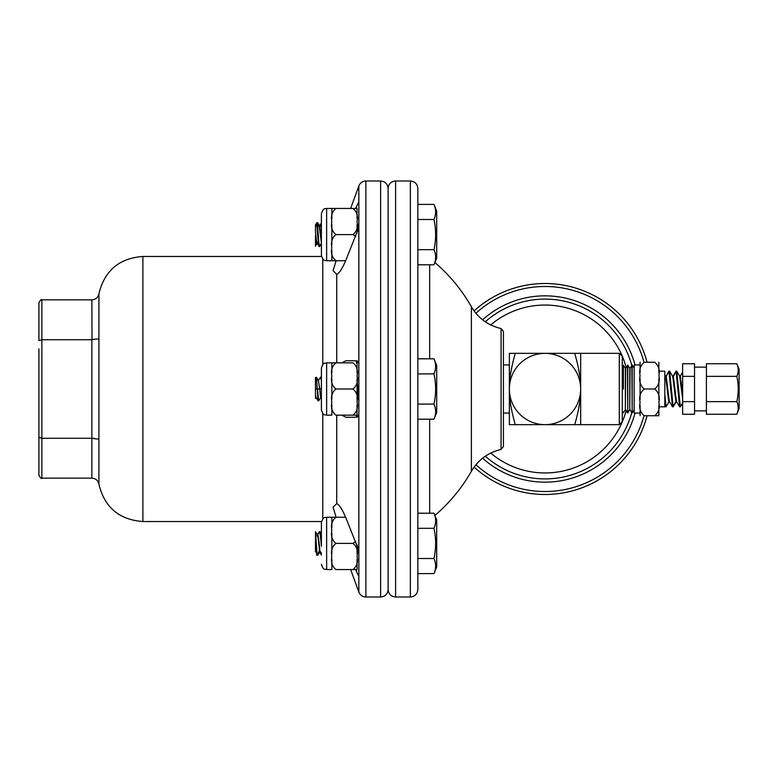 <?xml version="1.0" encoding="UTF-8"?>
<svg xmlns="http://www.w3.org/2000/svg" width="778" height="778" viewBox="0 0 778 778"><rect width="100%" height="100%" fill="white"/><g stroke="black" fill="none" stroke-linecap="round" stroke-linejoin="round"><path stroke-width="1.17" d="M635.013 413.069A93.165 93.165 0 0 1 482.613 458.184M482.613 319.816A93.165 93.165 0 0 1 635.013 364.931M515.299 424.662L509.357 424.662L509.357 389C509.25 398.735 511.224 410.619 515.299 424.662L580.67 424.662L580.67 389A35.662 35.662 0 0 0 527.183 358.123A35.662 35.662 0 0 0 527.183 419.877A35.662 35.662 0 0 0 580.67 389L580.67 353.338L619.298 353.338L619.298 424.662L622.274 421.686L622.274 356.314L619.298 353.338M509.357 413.069L503.415 413.069L503.415 364.931L509.357 364.931M623.392 389L623.392 365.261L623.392 389M623.392 412.739L625.366 409.549L625.366 368.451L623.392 365.261M625.366 409.549L625.687 368.441L627.788 365.125L627.788 412.875L627.457 365.135M627.788 412.875L629.762 409.685L629.762 368.315L627.788 365.125M629.762 409.685L630.083 368.305L632.183 364.989L632.183 413.011L631.862 364.999M640.1 372.769L640.1 362.256L640.1 364.931L634.158 364.931L634.158 413.069L640.1 413.069L640.1 415.744L640.1 405.231M658.869 372.769L658.869 362.256L658.869 371.174L664.811 371.174L664.811 406.826L658.869 406.826L658.869 415.744L654.736 415.744C658.674 412.428 660.055 407.973 658.869 402.372C660.055 396.77 658.674 392.316 654.736 389C658.674 385.684 660.055 381.23 658.869 375.628C660.055 370.027 658.674 365.572 654.736 362.256L644.242 362.256C640.294 365.572 638.913 370.027 640.1 375.628C638.913 381.23 640.294 385.684 644.242 389C640.294 392.316 638.913 396.77 640.1 402.372C638.913 407.973 640.294 412.428 644.242 415.744L658.869 415.744L658.869 405.231M736.824 376.367C738.662 372.166 738.662 367.955 736.824 363.744L739.1 369.385L739.1 408.615L736.824 414.256C738.662 410.045 738.662 405.834 736.824 401.633C738.662 393.211 738.662 384.789 736.824 376.367L706.414 376.367L706.414 414.256L736.824 414.256M682.637 401.633L682.637 414.256L694.53 414.256L694.53 363.744L682.637 363.744L682.637 401.633L694.53 401.633M736.824 363.744L706.414 363.744L706.414 376.367M706.414 401.633L736.824 401.633M682.637 376.367L694.53 376.367M682.637 393.824L680.293 376.163L679.972 377.524M681.421 388.767L681.703 385.995M681.81 392.015L682.082 389.233M678.28 404.521L679.612 406.826L680.332 406.826L676.763 371.174L676.053 371.174L672.844 377.524M671.151 404.521L672.484 406.826L673.194 406.826L669.634 371.174L672.513 376.163C672.931 375.414 675.712 402.576 676.082 401.837L676.695 401.808L679.612 406.826L676.053 371.174L676.763 371.174L678.095 373.479M676.734 401.837C676.315 402.586 673.534 375.424 673.165 376.163L672.523 376.163M664.811 375.161L666.036 376.163C666.396 375.424 669.177 402.586 669.595 401.837L672.484 406.826L668.915 371.174L665.705 377.524M665.385 376.163C665.803 375.414 668.574 402.576 668.944 401.837L669.275 400.476M676.111 401.808L673.194 406.826L676.403 400.476M682.637 398.676L679.68 376.192L676.763 371.174M664.811 401.477L664.811 397.869M664.811 401.438L665.355 406.826L664.811 405.892L666.065 406.826L664.811 394.31M674.682 392.015L674.954 389.233M669.634 371.174L668.915 371.174L669.634 371.174L670.957 373.479M674.293 388.767L674.565 385.995M667.543 392.015L667.825 389.233M667.154 388.767L667.436 385.995M509.357 389L509.357 353.338L515.299 353.338C511.224 367.381 509.25 379.265 509.357 389M574.728 424.662C578.793 410.619 580.777 398.735 580.67 389C580.777 379.265 578.793 367.381 574.728 353.338L580.67 353.338M574.728 353.338L515.299 353.338M640.1 399.513L640.1 378.487M644.242 389L654.736 389M658.869 399.513L658.869 378.487M474.084 467.082A105.487 105.487 0 0 0 647.053 415.744A105.487 105.487 0 0 1 474.084 467.082M647.053 362.256A105.487 105.487 0 0 0 474.084 310.918A105.487 105.487 0 0 1 647.053 362.256M429.67 419.196L429.67 513.208M429.67 264.792L429.67 358.804M417.835 490.918L417.835 514.102L417.874 513.208L433.978 513.208C436.176 518.245 436.176 523.273 433.978 528.311L417.835 528.311L417.835 573.6L433.978 573.6C436.176 568.572 436.176 563.535 433.978 558.507C436.176 548.441 436.176 538.376 433.978 528.311M433.978 264.792C436.176 259.755 436.176 254.727 433.978 249.689C436.176 239.624 436.176 229.559 433.978 219.493C436.176 214.465 436.176 209.428 433.978 204.4L436.701 211.139L436.701 258.053L433.978 264.792L417.874 264.792L417.835 224.939L417.835 553.061M358.055 551.903L357.442 545.806M357.053 546.107L358.084 551.962M433.978 513.208L436.701 519.947L436.701 566.861L433.978 573.6M331.856 533.125L331.856 553.683M331.856 559.275L331.856 569.554L326.634 569.554L326.634 517.253L335.901 517.253L331.856 517.253L331.856 527.542M326.634 517.253C325.058 518.265 323.862 515.357 321.402 522.485L321.402 546.234C320.361 534.311 319.69 529.935 319.388 533.115M357.053 553.683L357.053 544.785L357.053 553.683M357.053 569.554L357.053 559.275L357.053 569.554L353.008 569.554L357.053 569.554M319.865 533.115C320.001 529.818 320.507 532.356 321.402 540.729L321.402 535.42M355.711 541.507L353.008 543.404L335.901 543.404C332.05 540.165 330.699 535.809 331.856 530.333C330.699 524.858 332.05 520.501 335.901 517.253L345.646 517.253M341.134 543.404L335.901 543.404C332.05 546.652 330.699 551.009 331.856 556.484C330.699 561.949 332.05 566.316 335.901 569.554L353.008 569.554C356.869 566.316 358.22 561.949 357.053 556.484C358.22 551.009 356.869 546.652 353.008 543.404M335.901 569.554L350.654 569.554L358.853 592.077L358.853 550.513L345.831 517.71C342.301 509.386 339.266 504.698 336.728 503.658L336.728 415.151M317.638 534.904L319.544 531.52L321.402 533.727M321.402 554.383L319.846 550.814C319.564 545.728 317.716 530.042 317.463 535.993M315.46 550.221L315.46 531.782L317.385 534.933M317.035 535.993C317.307 530.032 319.165 545.718 319.408 550.814L320.05 551.962M315.46 551.826L315.46 533.63M315.46 534.583L317.016 553.703L315.46 551.369L315.46 546.312M315.46 531.919L317.132 555.249L319.408 550.814M319.768 551.874L317.648 555.298M417.835 558.507L433.978 558.507M417.835 573.6L417.835 589.52C417.387 594.071 414.888 596.561 410.346 597.008L410.346 180.992C414.888 181.439 417.387 183.929 417.835 188.48L417.835 224.939M357.053 383.321L357.442 389C357.695 395.02 358.162 397.811 358.853 397.393L357.053 381.045M358.123 230.288L357.88 227.186L358.853 225.727L358.853 397.393L357.053 400.466M357.053 379.615L358.853 377.349M417.835 358.804L433.978 358.804C436.176 363.841 436.176 368.869 433.978 373.907C436.176 383.972 436.176 394.028 433.978 404.093C436.176 409.131 436.176 414.159 433.978 419.196L417.835 419.196M433.978 419.196L436.701 412.457L436.701 365.543L433.978 358.804M331.856 404.871L331.856 415.151L326.634 415.151L326.634 362.849L335.901 362.849L331.856 362.849L331.856 373.129M331.856 378.721L331.856 399.279M326.634 362.849C325.058 363.861 323.862 360.953 321.402 368.082L321.402 409.918C323.862 417.047 325.058 414.139 326.634 415.151M357.053 373.129L357.053 362.849L357.053 373.129M357.053 399.279L357.053 378.721M357.053 415.151L357.053 404.871L357.053 415.151L353.008 415.151L357.053 415.151M319.846 389C320.118 395.759 320.643 398.404 321.402 396.955L321.402 389L319.846 389L318.338 380.442M335.901 389C332.05 385.752 330.699 381.395 331.856 375.93C330.699 370.454 332.05 366.098 335.901 362.849L353.008 362.849C356.869 366.098 358.22 370.454 357.053 375.93C358.22 381.395 356.869 385.752 353.008 389C356.869 392.248 358.22 396.605 357.053 402.07C358.22 407.546 356.869 411.902 353.008 415.151L335.901 415.151C332.05 411.902 330.699 407.546 331.856 402.07C330.699 396.605 332.05 392.248 335.901 389L353.008 389M315.46 377.7C316.354 376.241 316.87 380.014 317.016 389L315.46 389L315.46 398.424L316.062 397.383L315.46 394.514L315.46 377.573L316.5 377.291L318.435 380.617L320.575 377.116L321.402 380.413M320.575 377.116L321.402 377.631M316.16 397.558L315.46 396.887L315.46 394.514M318.435 380.617L320.915 397.558M316.5 377.291L317.998 400.709L318.679 400.884L317.482 389L319.408 389M321.402 398.385L320.808 397.383L318.679 400.884M417.835 404.093L433.978 404.093M417.835 373.907L433.978 373.907M357.88 227.186L357.238 226.038M357.053 233.215L357.053 224.317L357.783 231.261M331.856 250.458L331.856 260.747L326.634 260.747L326.634 208.446C325.058 209.447 323.862 206.549 321.402 213.678L321.402 254.805M331.856 224.317L331.856 244.876M321.402 213.678C323.862 206.549 325.058 209.447 326.634 208.446L335.901 208.446L331.856 208.446L335.901 208.446L331.856 208.446L331.856 218.725M357.053 208.446L357.053 218.725L357.053 208.446L353.008 208.446L357.053 208.446M319.846 227.186L321.402 241.306L321.402 224.852L319.846 227.186L319.204 226.038M353.008 234.596L335.901 234.596C332.05 231.348 330.699 226.991 331.856 221.516C330.699 216.051 332.05 211.684 335.901 208.446L353.008 208.446C356.869 211.684 358.22 216.051 357.053 221.516C358.22 226.991 356.869 231.348 353.008 234.596L355.711 236.493M341.134 234.596L335.901 234.596C332.05 237.835 330.699 242.191 331.856 247.667C330.699 253.142 332.05 257.499 335.901 260.747L345.646 260.747M335.901 260.747L331.856 260.747L335.901 260.747M317.463 242.007C316.996 244.204 316.325 240.762 315.46 231.688L315.46 224.939L316.85 222.703L317.016 224.297L315.46 226.631M315.46 246.081L315.46 235.666C316.228 242.289 316.753 244.399 317.035 242.007M316.85 222.703L319.233 226.097L321.402 242.979M317.366 222.751L317.016 224.297C316.938 231.367 319.466 253.2 319.388 244.885M321.402 243.475L319.233 246.48L317.103 243.067M319.865 244.885C319.515 246.694 319.116 245.235 318.669 240.509L317.482 224.297L319.408 227.186M417.835 249.689L433.978 249.689M417.835 219.493L433.978 219.493M417.835 204.4L433.978 204.4M316.49 554.101L317.132 555.249M316.792 555.239L317.327 555.288M319.34 531.86L317.103 534.933M321.246 554.101L321.402 554.821M319.914 246.149L321.402 244.273L321.402 237.3M335.901 208.446L350.654 208.446L358.853 185.923L358.853 227.487L345.831 260.29C342.301 268.614 339.266 273.302 336.728 274.342L333.081 270.647L336.125 260.747M318.007 223.899L317.171 222.712M395.603 597.008L395.603 180.992C391.052 181.439 388.562 183.929 388.115 188.48L388.115 589.52C388.562 594.071 391.052 596.561 395.603 597.008L410.346 597.008M503.415 446.553L503.415 331.447L501.071 328.54L501.071 449.46L503.415 446.553M357.88 389L358.853 389L358.853 550.513M388.115 389L388.115 242.055M98.913 484.13C104.466 507.314 119.131 519.782 142.899 521.532L142.899 256.468C119.131 258.218 104.466 270.686 98.913 293.87L98.913 484.13C98.028 480.425 95.684 478.431 91.872 478.149L91.872 438.277C97.036 439.269 99.38 439.239 98.913 438.199M336.125 517.253L333.081 507.139L336.728 503.658M358.853 576.372L356.47 571.567L358.853 576.372M358.707 362.344A2.373 2.373 0 0 0 357.452 360.982M357.452 417.018A2.373 2.373 0 0 0 358.707 415.656M358.853 363.151L356.47 360.768L356.47 362.849M356.47 415.151L356.47 417.232L358.853 414.849M341.892 362.849L345.831 360.768L356.47 360.768M358.853 201.628L355.634 208.446L356.47 206.433L356.47 208.446M356.47 417.232L345.831 417.232L341.892 415.151M98.913 339.801C99.185 338.79 96.842 338.77 91.872 339.723L91.872 438.277M91.785 438.277L41.876 438.277L41.876 299.851C41.555 298.878 40.563 299.87 38.9 302.827L38.9 340.628L41.876 339.723L91.785 339.723M98.903 438.549L98.816 439.171M94.692 438.393L93.341 438.296M41.876 299.851L91.872 299.851L92.037 339.723M38.9 348.884L38.9 475.173C40.563 478.13 41.555 479.122 41.876 478.149L41.876 438.277L38.9 437.372L38.9 429.116M356.47 569.554L356.47 571.567L355.634 569.554M631.726 365.252A89.898 89.898 0 0 0 485.307 321.791M485.307 456.209A89.898 89.898 0 0 0 631.726 412.748M626.183 410.473A83.966 83.966 0 0 1 490.733 453.059M490.733 324.941A83.966 83.966 0 0 1 626.183 367.527M680.264 376.192L682.637 372.108L680.293 376.163L679.661 376.163M668.983 401.808L666.065 406.826L668.944 401.837L669.586 401.837M682.637 402.839L680.332 406.826L682.637 402.819M475.912 313.271A102.521 102.521 0 0 1 643.98 362.256M643.98 415.744A102.521 102.521 0 0 1 475.912 464.729M357.88 550.814L358.853 552.273M357.053 551.398L357.442 550.814M321.402 553.148L319.846 550.814M357.053 226.602L357.442 227.186M501.071 328.54C488.088 325.486 478.198 318.212 471.38 306.736L471.38 471.264C478.198 459.788 488.088 452.514 501.071 449.46M358.853 185.923C360.165 182.801 362.509 181.167 365.884 180.992L365.884 597.008C362.509 596.833 360.165 595.199 358.853 592.077M365.884 180.992L380.627 180.992L380.627 597.008C385.178 596.561 387.668 594.071 388.115 589.52M322.773 413.449L322.773 518.955M322.773 259.045L322.773 364.551M336.728 274.342L336.728 362.849M580.67 424.662L619.298 424.662M625.687 409.559L627.457 412.865M630.083 409.695L631.862 413.001M634.158 368.179L632.183 364.989M634.158 409.821L632.183 413.011M622.274 411.251L623.061 412.719M622.274 366.749L623.061 365.281M706.414 367.128L694.53 367.128M706.414 410.872L694.53 410.872M680.332 406.826L679.612 406.826M673.135 376.192L676.053 371.174M673.194 406.826L672.484 406.826M665.997 376.192L668.915 371.174M666.065 406.826L665.355 406.826M358.853 553.333L358.036 551.874M326.634 569.554C325.058 568.553 323.862 571.451 321.402 564.322C323.862 571.451 325.058 568.553 326.634 569.554L331.856 569.554M357.802 551.874L357.053 553.09M316.062 397.383L317.998 400.709M358.853 223.957L357.52 226.126M326.634 260.747C325.058 259.735 323.862 262.643 321.402 255.515L321.489 256.468L142.899 256.468M321.402 222.994L319.486 226.126M315.46 245.605L316.86 243.096M142.899 521.532L321.489 521.532L321.402 522.485M321.402 555.006L319.486 551.874M319.768 226.126L317.706 222.761M315.46 246.218L317.385 243.067M395.603 180.992L410.346 180.992M365.884 597.008L380.627 597.008M380.627 180.992C385.178 181.439 387.668 183.929 388.115 188.48M41.876 478.149L91.872 478.149M91.872 299.851C95.684 299.569 98.028 297.575 98.913 293.87M471.38 306.736A166.404 166.404 0 0 0 434.892 262.536M434.892 515.464A166.404 166.404 0 0 0 471.38 471.264"/></g></svg>
